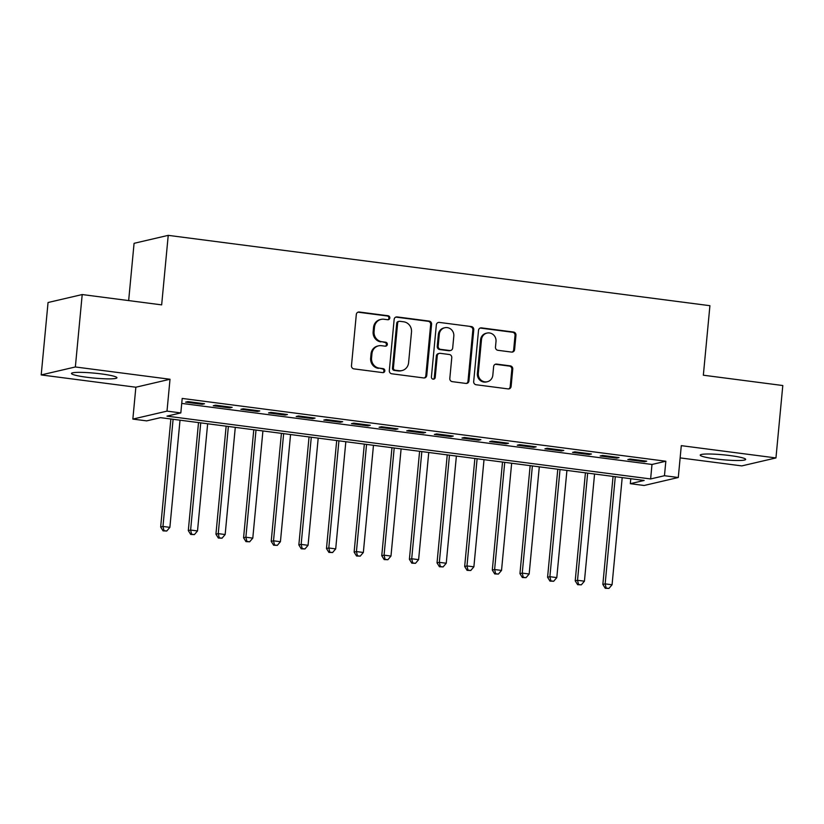 <?xml version="1.0" encoding="UTF-8"?>
<svg xmlns="http://www.w3.org/2000/svg" width="824" height="824" viewBox="0 0 824 824"><rect width="100%" height="100%" fill="white"/><g stroke="black" fill="none" stroke-linecap="round" stroke-linejoin="round"><path stroke-width="1.24" d="M389.824 317.992A2.009 1.906 76.9 0 0 388.114 315.757L359.295 312.018A2.874 2.719 76.9 0 0 356.308 314.5L351.477 365.681A2.874 2.719 76.9 0 0 353.918 368.874L382.738 372.623A2.009 1.906 76.9 0 0 384.829 370.872A2.009 1.906 76.9 0 0 383.119 368.637L379.39 368.153A9.188 8.693 76.9 0 1 371.562 357.935L371.964 353.661A9.188 8.693 76.9 0 1 381.512 345.699L385.241 346.183A2.009 1.906 76.9 0 0 387.332 344.432A2.009 1.906 76.9 0 0 385.611 342.197L381.883 341.713A9.188 8.693 76.9 0 1 374.065 331.485L374.467 327.221A9.188 8.693 76.9 0 1 384.005 319.248L387.743 319.733A2.009 1.906 76.9 0 0 389.824 317.992M387.908 319.753A2.009 1.906 76.9 0 0 387.187 315.973L358.368 312.234A2.874 2.719 76.9 0 0 357.915 312.214M382.913 372.633A2.009 1.906 76.9 0 0 382.192 368.853L379.39 368.153M385.405 346.193A2.009 1.906 76.9 0 0 384.695 342.413L381.883 341.713M730.146 455.579A22.825 2.472 -174.6 0 0 700.225 455.106A22.825 2.472 -174.6 0 0 715.747 458.937A22.825 2.472 -174.6 0 0 745.669 459.401A22.825 2.472 -174.6 0 0 730.146 455.579M101.414 373.931A22.825 2.472 -174.6 0 0 71.482 373.468A22.825 2.472 -174.6 0 0 87.004 377.289A22.825 2.472 -174.6 0 0 116.936 377.763A22.825 2.472 -174.6 0 0 101.414 373.931M511.622 352.085A2.874 2.719 76.9 0 0 514.598 349.592L515.958 335.234A2.874 2.719 76.9 0 0 513.517 332.041L481.504 327.88A2.874 2.719 76.9 0 0 478.517 330.373L473.687 381.553A2.874 2.719 76.9 0 0 476.128 384.746L508.14 388.907A2.874 2.719 76.9 0 0 511.117 386.415L512.755 369.07A2.874 2.719 76.9 0 0 510.313 365.877L496.614 364.095A2.874 2.719 76.9 0 0 493.638 366.587L492.824 375.188A7.684 7.272 76.9 0 1 487.303 381.728A7.684 7.272 76.9 0 1 478.311 373.303L481.494 339.612A7.684 7.272 76.9 0 1 487.005 333.071A7.684 7.272 76.9 0 1 496.007 341.497L495.471 347.11A2.874 2.719 76.9 0 0 497.923 350.303L511.622 352.085M664.463 475.716L678.286 477.508L644.131 485.48L630.309 483.678L644.162 480.454L160.515 417.655L146.662 420.879L132.849 419.086L167.004 411.125L180.827 412.917L166.973 416.141L650.62 478.95L664.463 475.716L665.833 461.234L182.197 398.435L180.827 412.917M82.204 294.549L75.355 366.968L41.2 374.93L48.05 302.511L82.204 294.549L161.659 304.87L168.23 235.355L709.917 305.694L703.346 375.208L782.8 385.529L775.951 457.938L681.294 445.65L678.286 477.508M41.2 374.93L135.857 387.218L170.012 379.256L75.355 366.968M170.012 379.256L167.004 411.125M431.591 324.285A2.874 2.719 76.9 0 0 429.149 321.082L397.137 316.931A2.874 2.719 76.9 0 0 394.15 319.424L389.319 370.594A2.874 2.719 76.9 0 0 391.761 373.787L423.773 377.948A2.874 2.719 76.9 0 0 426.75 375.456L431.591 324.285L430.664 324.491A2.874 2.719 76.9 0 0 428.223 321.298L396.21 317.147A2.874 2.719 76.9 0 0 395.767 317.127M439.316 322.411L471.328 326.562A2.874 2.719 76.9 0 1 473.769 329.755L468.938 380.935A2.874 2.719 76.9 0 1 465.951 383.428L452.252 381.646A2.874 2.719 76.9 0 1 449.811 378.453L451.768 357.698A2.874 2.719 76.9 0 0 449.327 354.505L440.243 353.321A2.874 2.719 76.9 0 0 437.256 355.813L435.216 377.423A2.009 1.906 76.9 0 1 433.774 379.133A2.009 1.906 76.9 0 1 431.416 376.928L436.339 324.893A2.874 2.719 76.9 0 1 439.316 322.411L471.328 326.562M680.14 457.897L741.796 465.9L775.951 457.938M204.517 403.76L187.934 401.607L185.627 402.143L202.21 404.296L204.517 403.76M232.152 407.344L215.569 405.192L213.262 405.738L229.845 407.89L232.152 407.344M259.787 410.939L243.204 408.786L240.896 409.322L257.479 411.475L259.787 410.939M287.432 414.524L270.849 412.371L268.542 412.917L285.125 415.069L287.432 414.524M315.067 418.118L298.484 415.966L296.177 416.501L312.76 418.654L315.067 418.118M342.702 421.703L326.119 419.55L323.811 420.086L340.394 422.238L342.702 421.703M370.337 425.297L353.753 423.145L351.446 423.68L368.029 425.833L370.337 425.297M397.971 428.882L381.388 426.729L379.081 427.265L395.664 429.417L397.971 428.882M425.617 432.466L409.034 430.313L406.726 430.859L423.299 433.012L425.617 432.466M453.252 436.061L436.668 433.908L434.361 434.444L450.944 436.596L453.252 436.061M480.886 439.645L464.303 437.493L461.996 438.028L478.579 440.181L480.886 439.645M508.521 443.24L491.938 441.087L489.631 441.623L506.214 443.776L508.521 443.24M536.156 446.824L519.573 444.672L517.266 445.207L533.849 447.36L536.156 446.824M563.801 450.419L547.218 448.256L544.911 448.802L561.484 450.955L563.801 450.419M591.436 454.003L574.853 451.851L572.546 452.386L589.129 454.539L591.436 454.003M619.071 457.588L602.488 455.435L600.181 455.981L616.764 458.134L619.071 457.588M181.723 403.399L651.99 464.458L665.833 461.234M627.816 459.565L644.399 461.718L646.706 461.183L630.123 459.03L627.816 459.565M168.23 235.355L134.075 243.317L128.657 300.585M630.782 478.713L630.309 483.678M135.857 387.218L132.849 419.086M651.99 464.458L650.62 478.95M202.21 404.296L202.292 403.472M229.845 407.89L229.927 407.056M257.479 411.475L257.562 410.651M285.125 415.069L285.197 414.235M312.76 418.654L312.832 417.83M340.394 422.238L340.466 421.414M368.029 425.833L368.112 424.999M395.664 429.417L395.747 428.593M423.299 433.012L423.382 432.178M450.944 436.596L451.016 435.772M478.579 440.181L478.651 439.357M506.214 443.776L506.297 442.952M533.849 447.36L533.931 446.536M561.484 450.955L561.566 450.12M589.129 454.539L589.201 453.715M616.764 458.134L616.836 457.299M644.399 461.718L644.481 460.894M381.059 319.403L380.142 319.609A9.188 8.693 76.9 0 0 373.54 327.437L374.467 327.221M380.966 341.929A9.188 8.693 76.9 0 1 373.138 331.701L373.54 327.437M378.566 345.843L377.639 346.059A9.188 8.693 76.9 0 0 371.047 353.877L371.964 353.661M378.463 368.369A9.188 8.693 76.9 0 1 370.646 358.141L371.047 353.877M424.216 377.969A2.874 2.719 76.9 0 0 425.833 375.672L430.664 324.491M399.743 321.298A2.009 1.906 76.9 0 0 397.652 323.039L393.409 367.957A2.009 1.906 76.9 0 0 395.118 370.203L399.053 370.707A9.188 8.693 76.9 0 0 408.591 362.735L411.495 332.031A9.188 8.693 76.9 0 0 403.678 321.803L399.743 321.298M399.094 321.329L398.177 321.545A2.009 1.906 76.9 0 0 396.735 323.255L397.652 323.039M401.999 370.563L401.082 370.779A9.188 8.693 76.9 0 1 398.126 370.924L394.202 370.419A2.009 1.906 76.9 0 1 392.482 368.173L396.735 323.255M466.405 383.448A2.874 2.719 76.9 0 0 468.011 381.151L472.852 329.971A2.874 2.719 76.9 0 0 470.401 326.778M439.316 353.362L438.399 353.578A2.874 2.719 76.9 0 0 436.339 356.03L434.289 377.639L435.216 377.423M433.3 379.174A2.009 1.906 76.9 0 0 434.289 377.639M453.808 336.161A7.684 7.272 76.9 0 0 444.806 327.736A7.684 7.272 76.9 0 0 439.295 334.276L438.172 346.142A2.874 2.719 76.9 0 0 440.613 349.345L449.708 350.519A2.874 2.719 76.9 0 0 452.685 348.027L453.808 336.161M444.806 327.736L443.878 327.952A7.684 7.272 76.9 0 0 438.368 334.493L439.295 334.276M450.625 350.478L449.698 350.694A2.874 2.719 76.9 0 1 448.781 350.736L439.697 349.551A2.874 2.719 76.9 0 1 437.245 346.358L438.368 334.493M487.005 333.071L486.078 333.287A7.684 7.272 76.9 0 0 480.567 339.828L481.494 339.612M487.303 381.728L486.387 381.945A7.684 7.272 76.9 0 1 477.384 373.519L480.567 339.828M508.583 388.928A2.874 2.719 76.9 0 0 510.19 386.631L511.838 369.286A2.874 2.719 76.9 0 0 509.387 366.093L495.688 364.311A2.874 2.719 76.9 0 0 495.245 364.29M512.064 352.106A2.874 2.719 76.9 0 0 513.671 349.809L515.031 335.45A2.874 2.719 76.9 0 0 512.59 332.257L480.577 328.096A2.874 2.719 76.9 0 0 480.124 328.076M170.877 418.994L160.659 527L162.967 526.454L169.878 527.36L180.013 420.178M173.102 419.282L162.967 526.454L163.997 530.656L163.07 530.872L166.757 531.016L163.997 530.656M169.878 527.36L166.757 531.016M163.07 530.872L160.659 527M198.512 422.588L188.305 530.584L190.612 530.048L197.513 530.944L207.648 423.773M200.737 422.877L190.612 530.048L191.632 534.24L190.705 534.457L194.392 534.601L191.632 534.24M197.513 530.944L194.392 534.601M190.705 534.457L188.305 530.584M226.147 426.173L215.94 534.179L218.247 533.633L225.158 534.529L235.283 427.357M228.372 426.461L218.247 533.633L219.266 537.835L218.35 538.051L222.037 538.196L219.266 537.835M225.158 534.529L222.037 538.196M218.35 538.051L215.94 534.179M253.782 429.757L243.574 537.763L245.882 537.227L252.793 538.124L262.918 430.952M256.017 430.056L245.882 537.227L246.901 541.419L245.985 541.636L249.672 541.78L246.901 541.419M252.793 538.124L249.672 541.78M245.985 541.636L243.574 537.763M281.417 433.352L271.209 541.347L273.517 540.812L280.428 541.708L290.563 434.536M283.652 433.64L273.517 540.812L274.547 545.014L273.619 545.22L277.307 545.364L274.547 545.014M280.428 541.708L277.307 545.364M273.619 545.22L271.209 541.347M309.052 436.936L298.844 544.942L301.151 544.406L308.063 545.303L318.198 438.121M311.287 437.225L301.151 544.406L302.181 548.599L301.254 548.815L304.942 548.959L302.181 548.599M308.063 545.303L304.942 548.959M301.254 548.815L298.844 544.942M336.697 440.531L326.479 548.526L328.797 547.991L335.698 548.887L345.833 441.716M338.922 440.819L328.797 547.991L329.816 552.183L328.889 552.399L332.577 552.544L329.816 552.183M335.698 548.887L332.577 552.544M328.889 552.399L326.479 548.526M364.332 444.115L354.124 552.121L356.432 551.575L363.343 552.482L373.468 445.3M366.556 444.404L356.432 551.575L357.451 555.778L356.534 555.994L360.222 556.138L357.451 555.778M363.343 552.482L360.222 556.138M356.534 555.994L354.124 552.121M391.966 447.71L381.759 555.706L384.066 555.17L390.978 556.066L401.103 448.895M394.202 447.998L384.066 555.17L385.086 559.362L384.169 559.578L387.857 559.723L385.086 559.362M390.978 556.066L387.857 559.723M384.169 559.578L381.759 555.706M419.601 451.294L409.394 559.29L411.701 558.754L418.613 559.651L428.748 452.479M421.837 451.583L411.701 558.754L412.731 562.957L411.804 563.173L415.492 563.307L412.731 562.957M418.613 559.651L415.492 563.307M411.804 563.173L409.394 559.29M447.236 454.879L437.029 562.885L439.336 562.349L446.248 563.245L456.383 456.074M449.471 455.167L439.336 562.349L440.366 566.541L439.439 566.758L443.127 566.902L440.366 566.541M446.248 563.245L443.127 566.902M439.439 566.758L437.029 562.885M474.882 458.474L464.664 566.469L466.981 565.934L473.882 566.83L484.018 459.658M477.106 458.762L466.981 565.934L468.001 570.126L467.074 570.342L470.762 570.486L468.001 570.126M473.882 566.83L470.762 570.486M467.074 570.342L464.664 566.469M502.516 462.058L492.309 570.064L494.616 569.528L501.528 570.424L511.653 463.243M504.741 462.346L494.616 569.528L495.636 573.72L494.719 573.937L498.396 574.081L495.636 573.72M501.528 570.424L498.396 574.081M494.719 573.937L492.309 570.064M530.151 465.653L519.944 573.648L522.251 573.113L529.163 574.009L539.287 466.837M532.376 465.941L522.251 573.113L523.271 577.305L522.354 577.521L526.042 577.665L523.271 577.305M529.163 574.009L526.042 577.665M522.354 577.521L519.944 573.648M557.786 469.237L547.579 577.243L549.886 576.697L556.797 577.593L566.922 470.422M560.021 469.526L549.886 576.697L550.916 580.899L549.989 581.116L553.676 581.26L550.916 580.899M556.797 577.593L553.676 581.26M549.989 581.116L547.579 577.243M585.421 472.822L575.214 580.827L577.521 580.292L584.432 581.188L594.567 474.016M587.656 473.12L577.521 580.292L578.551 584.484L577.624 584.7L581.311 584.844L578.551 584.484M584.432 581.188L581.311 584.844M577.624 584.7L575.214 580.827M613.066 476.416L602.849 584.412L605.156 583.876L612.067 584.772L622.202 477.601M615.291 476.705L605.156 583.876L606.186 588.079L605.259 588.284L608.946 588.429L606.186 588.079M612.067 584.772L608.946 588.429M605.259 588.284L602.849 584.412M387.187 315.973L388.114 315.757M382.192 368.853L383.119 368.637M384.695 342.413L385.611 342.197M373.138 331.701L374.065 331.485M370.646 358.141L371.562 357.935M358.368 312.234L359.295 312.018M425.833 375.672L426.75 375.456M396.21 317.147L397.137 316.931M428.223 321.298L429.149 321.082M392.482 368.173L393.409 367.957M394.202 370.419L395.118 370.203M398.126 370.924L399.053 370.707M472.852 329.971L473.769 329.755M468.011 381.151L468.938 380.935M436.339 356.03L437.256 355.813M437.245 346.358L438.172 346.142M439.697 349.551L440.613 349.345M448.781 350.736L449.708 350.519M477.384 373.519L478.311 373.303M495.688 364.311L496.614 364.095M509.387 366.093L510.313 365.877M511.838 369.286L512.755 369.07M510.19 386.631L511.117 386.415M480.577 328.096L481.504 327.88M512.59 332.257L513.517 332.041M515.031 335.45L515.958 335.234M513.671 349.809L514.598 349.592"/></g></svg>
